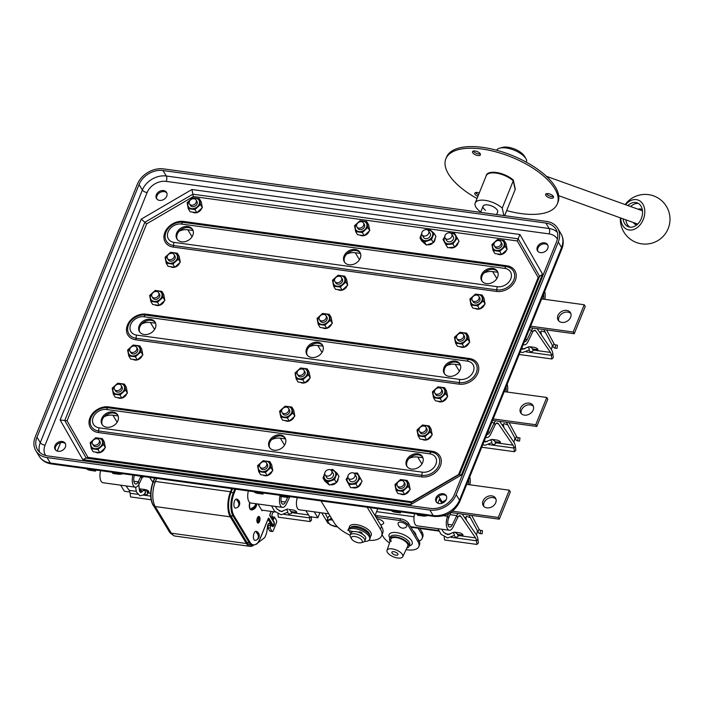 <?xml version="1.0" encoding="UTF-8"?>
<svg xmlns="http://www.w3.org/2000/svg" width="705" height="705" viewBox="0 0 705 705"><rect width="100%" height="100%" fill="white"/><g stroke="black" fill="none" stroke-linecap="round" stroke-linejoin="round"><path stroke-width="1.06" d="M537.862 251.28A5.878 4.574 148.8 0 1 537.968 248.072A5.878 4.574 148.8 0 1 542.577 244.089A5.878 4.574 148.8 0 1 547.829 245.243M547.723 248.451A5.878 4.574 148.8 0 1 542.735 252.531A5.878 4.574 148.8 0 1 537.492 250.777A5.878 4.574 148.8 0 1 537.333 247.023A5.878 4.574 148.8 0 1 542.312 242.943A5.878 4.574 148.8 0 1 547.556 244.688A5.878 4.574 148.8 0 1 547.723 248.451M436.483 502.18A5.878 4.574 148.8 0 1 436.598 498.981A5.878 4.574 148.8 0 1 441.207 494.989A5.878 4.574 148.8 0 1 446.459 496.153M446.344 499.351A5.878 4.574 148.8 0 1 441.365 503.432A5.878 4.574 148.8 0 1 436.122 501.687A5.878 4.574 148.8 0 1 435.954 497.924A5.878 4.574 148.8 0 1 440.942 493.844A5.878 4.574 148.8 0 1 446.186 495.597A5.878 4.574 148.8 0 1 446.344 499.351M55.492 449.931A5.878 4.574 148.8 0 1 55.607 446.723A5.878 4.574 148.8 0 1 60.216 442.74A5.878 4.574 148.8 0 1 65.468 443.894M65.353 447.093A5.878 4.574 148.8 0 1 60.374 451.182A5.878 4.574 148.8 0 1 55.131 449.429A5.878 4.574 148.8 0 1 54.964 445.675A5.878 4.574 148.8 0 1 59.951 441.586A5.878 4.574 148.8 0 1 65.195 443.339A5.878 4.574 148.8 0 1 65.353 447.093M156.871 199.022A5.878 4.574 148.8 0 1 156.977 195.823A5.878 4.574 148.8 0 1 161.586 191.831A5.878 4.574 148.8 0 1 166.838 192.994M166.732 196.193A5.878 4.574 148.8 0 1 161.745 200.273A5.878 4.574 148.8 0 1 156.501 198.528A5.878 4.574 148.8 0 1 156.343 194.765A5.878 4.574 148.8 0 1 161.322 190.685A5.878 4.574 148.8 0 1 166.565 192.439A5.878 4.574 148.8 0 1 166.732 196.193M139.801 332.134A9.147 7.12 148.8 0 1 139.828 326.838A9.147 7.12 148.8 0 1 147.213 320.581A9.147 7.12 148.8 0 1 155.391 322.705M155.356 328.001A9.147 7.12 148.8 0 1 147.601 334.355A9.147 7.12 148.8 0 1 139.449 331.632A9.147 7.12 148.8 0 1 139.193 325.789A9.147 7.12 148.8 0 1 146.948 319.435A9.147 7.12 148.8 0 1 155.1 322.159A9.147 7.12 148.8 0 1 155.356 328.001M307.204 355.1A9.147 7.12 148.8 0 1 307.239 349.795A9.147 7.12 148.8 0 1 314.615 343.538A9.147 7.12 148.8 0 1 322.793 345.661M322.758 350.967A9.147 7.12 148.8 0 1 315.012 357.312A9.147 7.12 148.8 0 1 306.851 354.589A9.147 7.12 148.8 0 1 306.596 348.746A9.147 7.12 148.8 0 1 314.351 342.392A9.147 7.12 148.8 0 1 322.502 345.115A9.147 7.12 148.8 0 1 322.758 350.967M444.591 373.941A9.147 7.12 148.8 0 1 444.626 368.644A9.147 7.12 148.8 0 1 452.002 362.379A9.147 7.12 148.8 0 1 460.18 364.503M460.153 369.808A9.147 7.12 148.8 0 1 452.399 376.162A9.147 7.12 148.8 0 1 444.247 373.438A9.147 7.12 148.8 0 1 443.983 367.587A9.147 7.12 148.8 0 1 451.738 361.242A9.147 7.12 148.8 0 1 459.898 363.965A9.147 7.12 148.8 0 1 460.153 369.808M102.331 424.868A9.147 7.12 148.8 0 1 102.366 419.563A9.147 7.12 148.8 0 1 109.751 413.306A9.147 7.12 148.8 0 1 117.929 415.43M117.894 420.726A9.147 7.12 148.8 0 1 110.139 427.08A9.147 7.12 148.8 0 1 101.987 424.357A9.147 7.12 148.8 0 1 101.731 418.514A9.147 7.12 148.8 0 1 109.486 412.161A9.147 7.12 148.8 0 1 117.638 414.884A9.147 7.12 148.8 0 1 117.894 420.726M269.742 447.825A9.147 7.12 148.8 0 1 269.768 442.529A9.147 7.12 148.8 0 1 277.153 436.263A9.147 7.12 148.8 0 1 285.331 438.387M285.296 443.692A9.147 7.12 148.8 0 1 277.541 450.037A9.147 7.12 148.8 0 1 269.389 447.314A9.147 7.12 148.8 0 1 269.134 441.471A9.147 7.12 148.8 0 1 276.889 435.117A9.147 7.12 148.8 0 1 285.04 437.84A9.147 7.12 148.8 0 1 285.296 443.692M407.129 466.666A9.147 7.12 148.8 0 1 407.164 461.37A9.147 7.12 148.8 0 1 414.54 455.113A9.147 7.12 148.8 0 1 422.718 457.228M422.683 462.533A9.147 7.12 148.8 0 1 414.928 468.887A9.147 7.12 148.8 0 1 406.776 466.164A9.147 7.12 148.8 0 1 406.521 460.312A9.147 7.12 148.8 0 1 414.276 453.967A9.147 7.12 148.8 0 1 422.427 456.69A9.147 7.12 148.8 0 1 422.683 462.533M177.263 239.409A9.147 7.12 148.8 0 1 177.29 234.113A9.147 7.12 148.8 0 1 184.675 227.856A9.147 7.12 148.8 0 1 192.853 229.98M192.817 235.276A9.147 7.12 148.8 0 1 185.062 241.63A9.147 7.12 148.8 0 1 176.911 238.907A9.147 7.12 148.8 0 1 176.655 233.055A9.147 7.12 148.8 0 1 184.41 226.71A9.147 7.12 148.8 0 1 192.562 229.433A9.147 7.12 148.8 0 1 192.817 235.276M344.666 262.375A9.147 7.12 148.8 0 1 344.701 257.069A9.147 7.12 148.8 0 1 352.077 250.813A9.147 7.12 148.8 0 1 360.255 252.936M360.229 258.242A9.147 7.12 148.8 0 1 352.474 264.587A9.147 7.12 148.8 0 1 344.322 261.863A9.147 7.12 148.8 0 1 344.066 256.021A9.147 7.12 148.8 0 1 351.821 249.667A9.147 7.12 148.8 0 1 359.973 252.39A9.147 7.12 148.8 0 1 360.229 258.242M482.053 281.216A9.147 7.12 148.8 0 1 482.088 275.919A9.147 7.12 148.8 0 1 489.473 269.654A9.147 7.12 148.8 0 1 497.651 271.777M497.615 277.083A9.147 7.12 148.8 0 1 489.86 283.436A9.147 7.12 148.8 0 1 481.709 280.705A9.147 7.12 148.8 0 1 481.453 274.862A9.147 7.12 148.8 0 1 489.208 268.508A9.147 7.12 148.8 0 1 497.36 271.24A9.147 7.12 148.8 0 1 497.615 277.083M45.631 455.509A15.677 12.205 148.8 0 1 45.032 445.234A3.922 1.71 22 0 1 40.291 442.652L36.986 437.179A19.599 15.254 -31.2 0 0 37.532 449.702A19.599 15.254 -31.2 0 0 47.684 455.915L430.526 508.428A19.599 15.254 -31.2 0 0 454.452 494.434L556.536 241.789A19.599 15.254 -31.2 0 0 555.981 229.266A19.599 15.254 -31.2 0 0 545.829 223.044L549.142 228.517L166.301 176.012L162.987 170.54A19.599 15.254 -31.2 0 0 139.061 184.525L142.375 189.998L40.291 442.652A19.599 15.254 -31.2 0 0 39.559 452.213M36.986 437.179L139.061 184.525M162.987 170.54L545.829 223.044M39.163 456.188A21.564 16.788 -31.2 0 0 50.337 463.026A5.878 2.661 -82.2 0 0 51.527 463.943C46.107 463.159 41.983 460.568 39.163 456.188L35.849 450.715A21.564 16.788 -31.2 0 1 35.25 436.941L137.325 184.287A21.564 16.788 -31.2 0 1 163.648 168.9L546.49 221.414A21.564 16.788 -31.2 0 1 557.664 228.244A21.564 16.788 -31.2 0 1 558.263 242.026L456.188 494.672L459.501 500.145L561.577 247.499L558.263 242.026M35.849 450.715A21.564 16.788 -31.2 0 0 47.023 457.554L50.337 463.026L433.178 515.531L429.865 510.059L47.023 457.554M429.865 510.059A21.564 16.788 -31.2 0 0 456.188 494.672M461.431 474.994L542.568 274.175L519.902 234.501L517.276 240.951L538.171 277.523L458.585 474.509L411.887 501.801L410.768 504.604L461.431 474.994L458.585 474.509M542.568 274.175L538.171 277.523M519.902 234.501L191.919 189.513L193.346 196.528L517.276 240.951M411.887 501.801L87.958 457.378L67.063 420.806L146.658 223.829L141.256 219.132L60.119 419.951L82.785 459.616L410.768 504.604M67.063 420.806L60.119 419.951M87.958 457.378L86.239 458.127L411.235 502.639M86.239 458.127L82.785 459.616M411.323 502.656L459.634 474.35M103.653 417.342A11.765 9.156 148.8 0 1 110.65 413.104M271.055 440.299A11.765 9.156 148.8 0 1 278.052 436.069M408.442 459.149A11.765 9.156 148.8 0 1 415.448 454.91M262.269 492.848L263 494.064L263.423 493.007M263 494.064L257.801 493.35A10.452 8.134 148.8 0 1 253.826 491.693M290.345 496.699A10.452 8.134 148.8 0 1 285.516 497.148L280.317 496.435L279.585 495.218M284.538 445.163L280.317 438.193A14.373 11.192 -31.2 0 0 271.883 439.479M285.543 438.907L280.317 438.193M328.856 523.427L328.028 523.313L321.7 512.87M281.321 496.576A5.957 2.697 97.8 0 0 282.925 504.207A5.957 2.697 97.8 0 0 285.322 502.26A5.957 2.697 97.8 0 0 285.428 502.057L281.092 501.458M279.982 495.879A9.147 4.142 97.8 0 0 282.493 507.371L250.742 503.009A9.147 4.142 -82.2 0 1 248.38 490.944M282.493 507.371A9.147 4.142 97.8 0 0 286.177 504.375A9.147 4.142 97.8 0 0 286.336 504.066L289.834 496.84M287.781 497.201L285.428 502.057M291.553 512.438L294.972 512.905A2.943 1.172 -159.4 0 0 296.726 512.473A2.943 1.172 -159.4 0 0 292.972 509.979L288.935 509.424M311.143 516.88L311.557 520.105L310.103 521.55L309.636 517.893A7.191 3.252 -82.2 0 0 308.684 514.985L305.75 510.676M297.184 498.127L296.823 497.589M310.103 521.55L278.352 517.197L277.937 513.954M291.218 511.566A2.943 1.172 -159.4 0 0 291.227 511.566L295.263 512.121A2.943 1.172 -159.4 0 0 296.69 512.015M297.343 497.66A8.416 3.807 97.8 0 0 299.202 509.777L328.821 513.839M94.858 469.883L95.598 471.099L90.399 470.385A10.452 8.134 148.8 0 1 86.424 468.728M112.174 472.262L112.915 473.478L118.105 474.192A10.452 8.134 148.8 0 0 122.934 473.734M95.598 471.099L96.021 470.041M117.136 422.198L112.915 415.227A14.373 11.192 -31.2 0 0 104.472 416.523M118.132 415.95L112.915 415.227M151.073 499.739L130.575 496.928L130.108 493.262A7.191 3.252 97.8 0 0 129.517 491.015A7.191 3.252 97.8 0 0 129.156 490.363L136.215 491.332M126.124 485.921L129.156 490.363M133.897 481.268L138.224 481.867L140.974 476.21M149.619 477.4L152.915 482.229M141.344 477.541L143.115 476.298M143.274 477.082L143.238 476.518M139.625 489.111A2.943 1.172 -159.4 0 0 142.718 491.033M147.512 492.531A2.943 1.172 -159.4 0 0 148.596 491.262A2.943 1.172 -159.4 0 0 145.098 489.561L141.053 489.006A2.943 1.172 -159.4 0 0 139.299 489.437A2.943 1.172 -159.4 0 0 142.084 491.72M147.336 491.702L147.389 491.702A2.943 1.172 -159.4 0 0 148.808 491.596M100.603 470.676A9.147 4.142 97.8 0 0 102.965 482.74L135.29 487.181A9.147 4.142 -82.2 0 1 132.928 475.108M134.444 475.311A5.957 2.697 -82.2 0 0 135.721 484.018A5.957 2.697 -82.2 0 0 138.224 481.867L139.132 483.877A9.147 4.142 -82.2 0 1 135.29 487.181M139.132 483.877L142.736 476.448M60.612 442.634L57.211 451.059M135.571 487.199L136.462 492.099L139.89 495.756C142.71 495.43 144.543 494.496 145.38 492.936A1.63 1.295 38.7 0 0 142.833 490.891L145.486 489.719L147.266 491.464L147.583 493.826A1.63 0.837 -179.3 0 1 145.327 494.575A1.63 0.837 -179.3 0 1 144.384 494.038M399.656 511.689L400.387 512.905L400.81 511.848M400.387 512.905L395.197 512.191A10.452 8.134 148.8 0 1 391.213 510.535M427.732 515.54A10.452 8.134 148.8 0 1 422.903 515.99L417.704 515.276L416.972 514.068M441.859 503.308L439.409 499.263L437.831 503.167M438.669 496.294L442.167 502.075A22.252 10.073 97.8 0 0 443.181 502.753M446.23 499.634A28.746 22.375 148.8 0 1 442.167 502.075M421.925 464.005L417.704 457.034A14.373 11.192 -31.2 0 0 409.27 458.321M422.93 457.748L417.704 457.034M452.451 511.187L498.285 517.47L499.316 519.18L450.83 512.535L448.627 517.99L447.587 516.272A9.147 4.142 97.8 0 0 449.323 530.248L416.99 525.815A9.147 4.142 -82.2 0 1 414.628 513.742M449.323 530.248A9.147 4.142 97.8 0 0 453.007 527.261A9.147 4.142 97.8 0 0 453.156 526.943L457.704 517.593A5.226 2.362 -82.2 0 1 459.898 515.699A5.226 2.362 -82.2 0 1 460.867 516.395L458.77 516.104M448.627 517.99A5.957 2.697 97.8 0 0 449.755 527.093A5.957 2.697 97.8 0 0 452.152 525.146A5.957 2.697 97.8 0 0 452.258 524.934L447.922 524.344M480.554 530.424L480.228 533.597L482.097 533.791L482.511 530.636L480.643 530.433A7.191 3.252 -82.2 0 1 480.599 530.433A7.191 3.252 -82.2 0 1 479.435 529.711A7.191 3.252 -82.2 0 1 479.048 529.129L477.92 531.711A10.372 4.697 -82.2 0 0 478.483 532.557A10.372 4.697 -82.2 0 0 480.158 533.588L480.096 533.579M457.704 517.593L456.796 515.584A8.416 3.807 -82.2 0 1 458.153 513.54M498.285 517.47L509.301 490.195L466.736 484.361M499.316 519.18L510.341 491.914L509.301 490.195M482.511 530.636L480.193 530.319M468.931 515.011L477.92 531.711M471.645 515.39L479.048 529.129M468.605 479.735A5.957 2.697 -82.2 0 1 468.428 484.591M469.741 476.915A9.147 4.142 -82.2 0 1 469.883 484.793M483.833 506.375A7.191 5.596 148.8 0 1 485.851 500.057A7.191 5.596 148.8 0 1 492.821 497.571A7.191 5.596 148.8 0 1 495.932 499.052M443.595 515.725L447.587 516.272L448.636 513.681M491.782 495.853A7.191 5.596 148.8 0 1 495.712 502.727A7.191 5.596 148.8 0 1 486.935 507.856A7.191 5.596 148.8 0 1 483.013 500.982A7.191 5.596 148.8 0 1 491.782 495.853M449.975 514.65L456.796 515.584L452.258 524.934M460.867 516.395L475.514 537.871A7.191 3.252 -82.2 0 1 476.465 540.77L476.933 544.436L478.387 542.982L477.911 539.325A10.372 4.697 -82.2 0 0 476.545 535.13L462.189 514.095M476.933 544.436L444.608 539.995L444.22 536.972M457.986 535.271L461.22 535.712A2.943 1.172 -159.4 0 0 462.974 535.28A2.943 1.172 -159.4 0 0 459.219 532.777L455.183 532.222M457.598 534.39L461.519 534.928A2.943 1.172 -159.4 0 0 462.938 534.822M437.999 528.697L441.092 534.346L447.71 537.959L454.002 535.492A1.63 1.181 -131.5 0 0 454.09 533.888A1.63 1.181 -131.5 0 0 452.539 532.821A1.63 1.181 -131.5 0 0 451.843 533.042L454.355 532.09L456.981 533.482L458.224 536.011A1.63 0.634 165.6 0 1 457.474 536.796A1.63 0.634 165.6 0 1 455.783 537.157A1.63 0.634 165.6 0 1 455.06 536.831L454.214 535.351M289.535 509.503L291.676 512.861A1.63 0.634 165.6 0 1 290.927 513.637A1.63 0.634 165.6 0 1 289.235 513.998A1.63 0.634 165.6 0 1 288.512 513.672L287.455 512.341A1.63 1.181 -131.5 0 0 287.543 510.737A1.63 1.181 -131.5 0 0 285.992 509.662A1.63 1.181 -131.5 0 0 285.296 509.891L287.816 508.939M349.398 530.742A10.452 4.547 -158 0 0 349.997 532.398A10.452 4.547 -158 0 0 350.834 533.518M367.164 507.239L380.453 529.191L381.555 526.468L370.169 507.644M381.555 526.468A26.138 11.368 22 0 1 382.7 533.086L381.599 535.818A26.138 11.368 22 0 1 368.874 540.356M320.986 500.902L334.276 522.854A26.138 11.368 22 0 0 350.138 535.28M380.453 529.191A26.138 11.368 22 0 1 381.599 535.818M351.945 532.011A7.87 3.428 22 0 1 351.821 531.279A7.843 3.41 22 0 0 351.971 532.002M358.845 542.841A5.878 2.556 -158 0 0 361.119 542.735A5.878 2.556 -158 0 0 361.268 539.475A5.878 2.556 -158 0 0 354.774 536.487A5.878 2.556 -158 0 0 351.575 538.884A5.878 2.556 -158 0 0 358.845 542.841M351.575 538.884L350.491 536.99A7.843 3.41 22 0 1 350.2 535.095A7.843 3.41 22 0 1 354.756 533.8A7.843 3.41 22 0 1 362.132 536.699A7.843 3.41 22 0 1 364.741 540.964A7.843 3.41 22 0 1 363.216 542.127L361.119 542.735M350.2 535.095L351.081 532.909A7.843 3.41 22 0 1 355.637 531.614A7.843 3.41 22 0 1 363.022 534.522A7.843 3.41 22 0 1 365.622 538.787L364.741 540.964M485.463 210.284A7.843 3.41 -158 0 1 484.573 205.04A7.843 3.41 -158 0 1 494.619 207.517A7.843 3.41 22 0 1 497.624 212.064L496.611 214.567M253.359 545.432A18.295 8.275 -82.2 0 1 250.063 546.357L175.025 536.064A18.295 8.275 -82.2 0 1 171.341 533.209L155.197 506.542A18.295 8.275 -82.2 0 1 155.426 481.453L156.669 478.36M250.063 546.357A18.295 8.275 -82.2 0 1 246.38 543.502L230.244 516.836A18.295 8.275 -82.2 0 1 230.473 491.746L231.716 488.653M154.924 478.122L153.426 481.815A16.991 7.685 97.8 0 0 153.214 505.124L169.359 531.79A0.652 0.511 148.8 0 1 168.988 531.182M154.554 505.309L153.214 505.124A0.652 0.511 148.8 0 1 152.879 504.912C149.865 498.55 149.918 490.883 153.029 481.92L153.064 482.088A16.33 7.394 -82.2 0 0 152.862 504.498M120.67 485.172L124.353 491.262L129.87 492.02M273.848 525.657A2.617 1.181 -82.2 0 1 272.218 526.194A0.652 0.511 148.8 0 1 272.703 525.763L268.455 518.748A0.652 0.511 148.8 0 0 268.931 518.307L273.179 525.331A0.652 0.511 148.8 0 1 272.703 525.763A2.044 0.925 -82.2 0 0 273.399 526.027L274.166 522.44A0.652 0.511 -31.2 0 0 274.086 522.343A2.044 0.925 -82.2 0 1 274.219 522.652M269.795 514.914L273.989 521.832A0.652 0.511 -31.2 0 0 274.086 522.343M273.179 525.331A1.48 0.67 97.8 0 0 274.166 524.89A1.48 0.67 97.8 0 0 274.183 522.854A0.652 0.511 -31.2 0 0 274.166 522.44M256.065 544.286A0.652 0.529 -127.7 0 0 256.426 544.198L252.672 545.397A16.991 7.685 -82.2 0 1 249.244 542.744L233.108 516.078L230.799 515.76A16.991 7.685 -82.2 0 1 231.011 492.46L232.5 488.768M230.799 515.76L246.935 542.427A16.991 7.685 -82.2 0 0 250.363 545.08L252.672 545.397M258.576 541.916A14.232 6.442 -82.2 0 1 258.039 542.762L264.807 537.536L266.693 532.874L267.618 525.798A2.617 1.181 -82.2 0 1 269.143 523.33A2.617 1.181 -82.2 0 1 269.671 523.736L270.949 525.842L270.068 528.027L271.98 531.182A1.956 0.89 97.8 0 0 272.368 531.491A1.956 0.89 97.8 0 0 273.276 530.601L276.36 522.969A1.956 0.89 97.8 0 0 276.386 520.272L274.474 517.117L273.593 519.303L272.315 517.197A2.617 1.181 -82.2 0 1 272.906 512.702L273.848 511.768M272.35 519.127L271.892 519.065M274.474 517.117L272.148 516.836M270.949 525.842L268.64 525.525L267.979 524.432M270.068 528.027L267.759 527.71L268.64 525.525M272.368 531.491L270.059 531.173A1.956 0.89 -82.2 0 1 269.671 530.865L267.759 527.71M257.334 522.484A3.269 1.48 97.8 0 0 259.493 521.515A3.269 1.48 97.8 0 0 259.537 517.029A3.269 1.48 97.8 0 0 257.369 518.008A3.269 1.48 97.8 0 0 257.334 522.484M257.36 543.467L257.589 543A13.104 5.931 97.8 0 0 260.03 538.832L268.182 518.651A1.128 0.511 -82.2 0 1 268.931 518.307M274.183 522.854L269.936 515.84A1.128 0.511 -82.2 0 1 269.945 514.289L269.865 514.544M257.986 504.004L262.075 510.764L262.304 510.182M237.321 500.744A3.657 1.657 97.8 0 0 237.188 500.479A3.657 1.657 97.8 0 0 236.977 500.197M272.218 526.194L268.032 519.268M314.245 511.848L317.849 517.796L310.702 516.818M319.938 512.623L317.849 517.796M275.241 511.953L261.67 510.094M255.792 503.705A5.675 4.494 146.8 0 1 255.562 504.48A5.675 4.494 146.8 0 1 251.341 508.349A5.05 2.282 97.8 0 0 251.958 509.283A5.675 4.494 -33.2 0 0 256.179 505.414A5.675 4.494 -33.2 0 0 256.505 503.802M256.585 503.811A5.746 5.746 0 0 1 251.764 509.935A5.552 2.512 -82.2 0 1 251.412 509.944A5.552 2.512 -82.2 0 1 250.354 509.16A5.552 2.512 -82.2 0 1 249.949 502.718M251.28 509.918A5.552 2.512 -82.2 0 1 251.139 509.9A5.552 2.512 -82.2 0 1 250.072 509.125A5.552 2.512 -82.2 0 1 249.711 502.55M252.513 507.847L251.958 509.283M238.563 506.516A4.706 4.706 0 0 0 236.871 499.078A4.574 2.071 97.8 0 0 233.875 505.009A4.574 2.071 97.8 0 0 235.637 508.076A4.706 4.706 0 0 0 237.435 507.45A3.913 1.771 -82.2 0 1 237.206 507.556A4.662 3.842 -124.5 0 0 238.845 504.181A4.662 3.842 -124.5 0 0 236.862 500.312A3.913 1.771 -82.2 0 1 237.47 499.889A4.662 3.842 55.5 0 1 239.453 503.767A4.662 3.842 55.5 0 1 238.563 506.516A4.662 3.842 55.5 0 1 237.823 507.142A3.913 1.771 -82.2 0 1 237.435 507.45M237.47 499.889L237.523 500.964M258.101 538.787A4.706 4.706 0 0 0 256.409 531.359A4.574 2.071 97.8 0 0 253.403 537.28A4.574 2.071 97.8 0 0 255.175 540.347A4.706 4.706 0 0 0 256.973 539.73A3.913 1.771 -82.2 0 1 256.743 539.836A4.662 3.842 -124.5 0 0 258.374 536.461A4.662 3.842 -124.5 0 0 256.4 532.592A3.913 1.771 -82.2 0 1 257.008 532.169A4.662 3.842 55.5 0 1 258.991 536.038A4.662 3.842 55.5 0 1 258.101 538.787A4.662 3.842 55.5 0 1 257.351 539.413A3.913 1.771 -82.2 0 1 256.973 539.73M257.008 532.169L257.061 533.236M257.642 522.07A2.617 1.181 -82.2 0 1 257.36 519.074A2.617 1.181 -82.2 0 1 258.788 517.17A2.617 1.181 -82.2 0 1 259.228 517.444A2.617 1.181 -82.2 0 1 259.511 520.44A2.617 1.181 -82.2 0 1 258.083 522.352A2.617 1.181 -82.2 0 1 257.642 522.07M258.171 517.426A2.617 1.181 -82.2 0 1 258.453 519.761A2.617 1.181 -82.2 0 1 257.545 521.929M259.44 516.809A3.331 1.507 -82.2 0 1 259.625 521.259A3.331 1.507 -82.2 0 1 257.431 522.705A3.331 1.507 -82.2 0 1 257.246 518.263A3.331 1.507 -82.2 0 1 259.44 516.809M469.847 517.514L466.402 516.316L465.952 517.523L466.507 520.413M414.064 516.774L376.593 511.636M476.351 534.857A3.922 1.771 97.8 0 0 477.206 531.614M419.175 541.043A19.599 8.53 -158 0 0 422.128 538.426L422.788 536.796A19.599 8.53 -158 0 0 421.934 531.826L419.898 528.459M422.128 538.426A19.599 8.53 -158 0 0 421.273 533.465L418.091 528.212M377.034 518.995A4.635 2.018 22 0 1 383.705 522.846A4.635 2.018 22 0 1 383.414 523.612A4.997 4.997 0 0 1 380.638 524.943M406.829 548.049A10.452 4.547 -158 0 0 409.023 546.454A10.452 4.547 -158 0 0 408.565 543.811A10.452 4.547 -158 0 0 398.448 537.448A10.452 4.547 -158 0 0 389.636 538.629A10.452 4.547 -158 0 0 390.094 541.273A10.452 4.547 -158 0 0 390.103 541.29M389.53 542.965A19.599 8.53 22 0 1 383.335 536.893L382.031 534.742M375.051 515.725A6.53 2.846 22 0 1 377.448 515.699L400.537 518.862A6.53 2.846 22 0 1 408.433 523.163L418.629 540.004A19.599 8.53 22 0 1 419.484 544.974L418.823 546.613A19.599 8.53 22 0 1 406.08 549.653M377.448 515.699L376.787 517.338A6.53 2.846 -158 0 0 375.985 517.259M408.433 523.163L407.772 524.802A6.53 2.846 -158 0 0 399.876 520.501L400.537 518.862M376.787 517.338L399.876 520.501M407.772 524.802L417.968 541.643A19.599 8.53 22 0 1 418.823 546.613M391.249 541.431A9.147 3.983 22 0 1 396.351 537.633A9.147 3.983 22 0 1 407.411 543.652M398.061 523.418A4.635 2.018 22 0 1 398.061 523.374A4.635 2.018 22 0 1 402.291 522.528A4.635 2.018 22 0 1 406.794 526.009A4.635 2.018 22 0 1 406.503 526.776A4.997 4.997 0 0 1 398.061 523.374M389.504 548.842A8.495 3.692 -158 0 0 387.01 550.349A8.495 3.692 -158 0 0 391.169 555.725A8.495 3.692 -158 0 0 400.334 558.06A8.495 3.692 -158 0 0 402.758 556.712A8.495 3.692 -158 0 0 398.836 551.275A8.495 3.692 -158 0 0 389.504 548.842M402.758 556.712L407.772 546.058A9.147 3.983 -158 0 0 403.551 540.197A9.147 3.983 -158 0 0 393.496 537.58A9.147 3.983 -158 0 0 390.817 539.202L387.01 550.349M397.003 555.223A3.269 1.419 -158 0 0 397.946 554.676A3.269 1.419 -158 0 0 396.395 552.597A3.269 1.419 -158 0 0 392.835 551.68A3.269 1.419 -158 0 0 391.892 552.226A3.269 1.419 -158 0 0 393.443 554.306A3.269 1.419 -158 0 0 397.003 555.223M416.029 535.712A13.069 5.684 -158 0 0 412.866 530.486M337.387 526.723A6.204 2.697 22 0 1 333.624 526.106A6.204 2.697 22 0 1 328.028 521.718A6.204 2.697 22 0 1 332.619 520.123M337.695 527.032L330.178 524.758L326.873 520.625L330.663 518.88L332.311 519.62M326.873 520.625L328.512 516.562L330.037 515.857M330.663 518.88L331.147 517.69M327.834 518.237A34.474 13.959 -80.4 0 1 325.419 513.381M403.454 481.259A3.842 2.987 -31.2 0 0 398.695 481.471A3.842 2.987 -31.2 0 0 397.329 485.771A3.842 2.987 -31.2 0 0 397.779 486.309A3.842 2.987 -31.2 0 0 402.537 486.089A3.842 2.987 -31.2 0 0 403.903 481.797A3.842 2.987 -31.2 0 0 403.454 481.259M399.409 490.442A6.204 4.829 -31.2 0 0 406.988 486.009A6.204 4.829 -31.2 0 0 403.595 480.079A6.204 4.829 -31.2 0 0 396.025 484.502A6.204 4.829 -31.2 0 0 399.409 490.442M402.749 491.359L396.087 490.451L394.959 484.538L400.493 479.541L407.155 480.449L408.283 486.362L402.749 491.359L404.644 494.487L410.178 489.49L408.283 486.362M404.644 494.487L397.973 493.571L396.087 490.451M410.178 489.49L409.05 483.577L407.155 480.449M404.203 482.617A3.842 2.987 148.8 0 1 404.503 486.459A3.842 2.987 148.8 0 1 400.211 488.468A3.842 2.987 148.8 0 1 397.946 486.6M400.599 494.055A5.816 4.53 -31.2 0 0 402.264 494.602A5.816 4.53 -31.2 0 0 404.494 494.478M404.732 494.416A5.816 4.53 -31.2 0 0 409.429 490.266M369.614 539.378A11.765 5.12 22 0 0 365.683 532.971A11.765 5.12 22 0 0 354.589 528.618A11.765 5.12 22 0 0 347.873 530.407L348.402 529.102A11.765 5.12 22 0 1 355.117 527.314A11.765 5.12 22 0 1 366.212 531.658A11.765 5.12 22 0 1 370.143 538.074L369.614 539.378A11.765 5.12 22 0 1 364.432 541.449M356.88 531.826A5.878 2.556 22 0 1 358.589 532.222A1.956 0.855 22 0 1 360.978 532.293A1.956 0.855 22 0 1 362.07 533.888A5.878 2.556 22 0 1 362.203 533.976M347.873 530.407L353.302 531.596M331.747 473.302A3.842 2.987 -31.2 0 0 331.641 470.852A3.842 2.987 -31.2 0 0 328.213 469.706A3.842 2.987 -31.2 0 0 324.961 472.376A3.842 2.987 -31.2 0 0 325.067 474.826A3.842 2.987 -31.2 0 0 328.486 475.972A3.842 2.987 -31.2 0 0 331.747 473.302M347.847 477.188A6.204 4.829 -31.2 0 0 349.847 483.524A6.204 4.829 -31.2 0 0 357.708 480.757A6.204 4.829 -31.2 0 0 354.157 473.372M353.839 473.161L357.417 472.993L360.211 478.166L355.928 483.965L348.852 484.599L346.049 479.435L348.103 476.386M355.928 483.965L357.823 487.084L350.738 487.728L348.852 484.599M357.823 487.084L362.106 481.286L360.211 478.166M362.106 481.286L357.417 472.993M355.056 475.593A3.842 2.987 148.8 0 1 355.919 479.938A3.842 2.987 148.8 0 1 351.707 481.815A3.842 2.987 148.8 0 1 349.398 479.021M338.144 478.792A5.816 4.53 148.8 0 1 336.479 482.617M335.21 483.198L335.227 483.656A5.816 4.53 148.8 0 1 330.53 484.767M354.835 476.474A3.842 2.987 -31.2 0 0 354.73 474.016A3.842 2.987 -31.2 0 0 351.301 472.87A3.842 2.987 -31.2 0 0 348.05 475.54A3.842 2.987 -31.2 0 0 348.155 477.999A3.842 2.987 -31.2 0 0 351.583 479.144A3.842 2.987 -31.2 0 0 354.835 476.474M324.758 474.016A6.204 4.829 -31.2 0 0 325.137 479.329A6.204 4.829 -31.2 0 0 330.865 480.299A6.204 4.829 -31.2 0 0 335.791 474.386A6.204 4.829 -31.2 0 0 331.059 470.209M330.53 469.883L332.575 469.336L337.087 473.266L334.549 479.567L327.508 481.929L322.996 477.999L324.723 473.416M327.508 481.929L329.394 485.058L324.89 481.118L322.996 477.999M329.394 485.058L336.435 482.687L334.549 479.567M336.435 482.687L338.973 476.395L337.087 473.266M331.967 472.429A3.842 2.987 148.8 0 1 333.474 475.434A3.842 2.987 148.8 0 1 330.504 478.448A3.842 2.987 148.8 0 1 326.309 475.857M361.171 482.731A5.816 4.53 148.8 0 1 353.769 487.948A5.816 4.53 148.8 0 1 352.667 487.666M95.809 452.249A5.816 4.53 -31.2 0 0 97.466 452.795A5.816 4.53 -31.2 0 0 99.705 452.672M99.943 452.61A5.816 4.53 -31.2 0 0 104.64 448.459M94.62 448.636A6.204 4.829 -31.2 0 0 102.199 444.203A6.204 4.829 -31.2 0 0 98.806 438.272A6.204 4.829 -31.2 0 0 91.227 442.705A6.204 4.829 -31.2 0 0 94.62 448.636M97.96 449.561L91.289 448.644L90.161 442.731L95.704 437.735L102.366 438.651L103.494 444.564L97.96 449.561L99.846 452.68L105.389 447.684L103.494 444.564M99.846 452.68L93.183 451.764L91.289 448.644M105.389 447.684L104.252 441.771L102.366 438.651M99.414 440.81A3.842 2.987 148.8 0 1 99.705 444.661A3.842 2.987 148.8 0 1 95.413 446.662A3.842 2.987 148.8 0 1 93.157 444.793M98.656 439.453A3.842 2.987 -31.2 0 0 93.897 439.673A3.842 2.987 -31.2 0 0 92.531 443.965A3.842 2.987 -31.2 0 0 92.981 444.511A3.842 2.987 -31.2 0 0 97.739 444.291A3.842 2.987 -31.2 0 0 99.105 439.99A3.842 2.987 -31.2 0 0 98.656 439.453M266.067 462.41A3.842 2.987 -31.2 0 0 261.299 462.63A3.842 2.987 -31.2 0 0 259.942 466.93A3.842 2.987 -31.2 0 0 260.392 467.468A3.842 2.987 -31.2 0 0 265.15 467.248A3.842 2.987 -31.2 0 0 266.516 462.947A3.842 2.987 -31.2 0 0 266.067 462.41M262.022 471.592A6.204 4.829 -31.2 0 0 269.601 467.168A6.204 4.829 -31.2 0 0 266.208 461.229A6.204 4.829 -31.2 0 0 258.629 465.661A6.204 4.829 -31.2 0 0 262.022 471.592M265.362 472.517L258.7 471.601L257.572 465.697L263.106 460.691L269.768 461.608L270.896 467.521L265.362 472.517L267.257 475.646L272.791 470.64L270.896 467.521M267.257 475.646L260.586 474.729L258.7 471.601M272.791 470.64L271.663 464.736L269.768 461.608M266.816 463.775A3.842 2.987 148.8 0 1 267.116 467.618A3.842 2.987 148.8 0 1 262.824 469.618A3.842 2.987 148.8 0 1 260.559 467.759M263.212 475.214A5.816 4.53 -31.2 0 0 264.877 475.76A5.816 4.53 -31.2 0 0 267.107 475.637M267.345 475.575A5.816 4.53 -31.2 0 0 272.042 471.425M422.639 439.515A5.816 4.53 -31.2 0 0 424.295 440.061A5.816 4.53 -31.2 0 0 426.534 439.929M426.772 439.867A5.816 4.53 -31.2 0 0 431.469 435.725M421.449 435.893A6.204 4.829 -31.2 0 0 429.028 431.469A6.204 4.829 -31.2 0 0 425.635 425.529A6.204 4.829 -31.2 0 0 418.056 429.962A6.204 4.829 -31.2 0 0 421.449 435.893M424.789 436.818L418.118 435.901L416.99 429.988L422.533 424.992L429.195 425.908L430.323 431.821L424.789 436.818L426.675 439.938L432.218 434.941L430.323 431.821M426.675 439.938L420.013 439.03L418.118 435.901M432.218 434.941L431.09 429.028L429.195 425.908M426.243 428.076A3.842 2.987 148.8 0 1 426.534 431.918A3.842 2.987 148.8 0 1 422.251 433.919A3.842 2.987 148.8 0 1 419.986 432.05M425.485 426.71A3.842 2.987 -31.2 0 0 420.726 426.93A3.842 2.987 -31.2 0 0 419.36 431.231A3.842 2.987 -31.2 0 0 419.81 431.768A3.842 2.987 -31.2 0 0 424.569 431.548A3.842 2.987 -31.2 0 0 425.935 427.248A3.842 2.987 -31.2 0 0 425.485 426.71M117.841 397.708A5.816 4.53 -31.2 0 0 119.506 398.255A5.816 4.53 -31.2 0 0 121.736 398.131M121.974 398.069A5.816 4.53 -31.2 0 0 126.68 393.919M116.66 394.086A6.204 4.829 -31.2 0 0 124.23 389.662A6.204 4.829 -31.2 0 0 120.846 383.723A6.204 4.829 -31.2 0 0 113.267 388.155A6.204 4.829 -31.2 0 0 116.66 394.086M119.991 395.012L113.329 394.095L112.201 388.191L117.735 383.194L124.406 384.102L125.534 390.015L119.991 395.012L121.886 398.14L127.42 393.143L125.534 390.015M121.886 398.14L115.223 397.223L113.329 394.095M127.42 393.143L126.292 387.23L124.406 384.102M121.454 386.269A3.842 2.987 148.8 0 1 121.745 390.112A3.842 2.987 148.8 0 1 117.453 392.112A3.842 2.987 148.8 0 1 115.197 390.253M120.696 384.904A3.842 2.987 -31.2 0 0 115.937 385.124A3.842 2.987 -31.2 0 0 114.571 389.424A3.842 2.987 -31.2 0 0 115.021 389.962A3.842 2.987 -31.2 0 0 119.779 389.742A3.842 2.987 -31.2 0 0 121.145 385.45A3.842 2.987 -31.2 0 0 120.696 384.904M288.098 407.869A3.842 2.987 -31.2 0 0 283.339 408.089A3.842 2.987 -31.2 0 0 281.974 412.381A3.842 2.987 -31.2 0 0 282.423 412.927A3.842 2.987 -31.2 0 0 287.182 412.707A3.842 2.987 -31.2 0 0 288.548 408.406A3.842 2.987 -31.2 0 0 288.098 407.869M284.062 417.052A6.204 4.829 -31.2 0 0 291.641 412.619A6.204 4.829 -31.2 0 0 288.248 406.688A6.204 4.829 -31.2 0 0 280.669 411.121A6.204 4.829 -31.2 0 0 284.062 417.052M287.402 417.977L280.731 417.06L279.603 411.147L285.146 406.15L291.808 407.067L292.936 412.98L287.402 417.977L289.288 421.096L294.831 416.1L292.936 412.98M289.288 421.096L282.626 420.18L280.731 417.06M294.831 416.1L293.694 410.187L291.808 407.067M288.856 409.226A3.842 2.987 148.8 0 1 289.147 413.077A3.842 2.987 148.8 0 1 284.855 415.078A3.842 2.987 148.8 0 1 282.599 413.209M285.252 420.665A5.816 4.53 -31.2 0 0 286.909 421.211A5.816 4.53 -31.2 0 0 289.147 421.088M289.385 421.026A5.816 4.53 -31.2 0 0 294.082 416.875M438.061 401.33A5.816 4.53 -31.2 0 0 439.726 401.876A5.816 4.53 -31.2 0 0 441.956 401.753M442.194 401.691A5.816 4.53 -31.2 0 0 446.899 397.541M475.523 308.605A5.816 4.53 -31.2 0 0 477.188 309.151A5.816 4.53 -31.2 0 0 479.418 309.028M479.664 308.966A5.816 4.53 -31.2 0 0 484.361 304.816M436.871 397.717A6.204 4.829 -31.2 0 0 444.45 393.284A6.204 4.829 -31.2 0 0 441.066 387.353A6.204 4.829 -31.2 0 0 433.487 391.777A6.204 4.829 -31.2 0 0 436.871 397.717M440.211 398.633L433.549 397.726L432.421 391.813L437.955 386.816L444.626 387.724L445.754 393.637L440.211 398.633L442.106 401.762L447.64 396.765L445.754 393.637M442.106 401.762L435.434 400.845L433.549 397.726M447.64 396.765L446.512 390.852L444.626 387.724M441.674 389.891A3.842 2.987 148.8 0 1 441.964 393.734A3.842 2.987 148.8 0 1 437.673 395.743A3.842 2.987 148.8 0 1 435.408 393.875M474.342 304.992A6.204 4.829 -31.2 0 0 481.92 300.559A6.204 4.829 -31.2 0 0 478.528 294.628A6.204 4.829 -31.2 0 0 470.949 299.052A6.204 4.829 -31.2 0 0 474.342 304.992M477.682 305.908L471.01 305.001L469.883 299.087L475.417 294.091L482.088 294.998L483.216 300.912L477.682 305.908L479.567 309.037L485.102 304.04L483.216 300.912M479.567 309.037L472.905 308.12L471.01 305.001M485.102 304.04L483.974 298.127L482.088 294.998M479.136 297.166A3.842 2.987 148.8 0 1 479.426 301.009A3.842 2.987 148.8 0 1 475.135 303.018A3.842 2.987 148.8 0 1 472.879 301.15M440.916 388.534A3.842 2.987 -31.2 0 0 436.157 388.746A3.842 2.987 -31.2 0 0 434.791 393.046A3.842 2.987 -31.2 0 0 435.241 393.584A3.842 2.987 -31.2 0 0 439.999 393.364A3.842 2.987 -31.2 0 0 441.365 389.072A3.842 2.987 -31.2 0 0 440.916 388.534M478.378 295.8A3.842 2.987 -31.2 0 0 473.619 296.021A3.842 2.987 -31.2 0 0 472.253 300.321A3.842 2.987 -31.2 0 0 472.702 300.859A3.842 2.987 -31.2 0 0 477.461 300.638A3.842 2.987 -31.2 0 0 478.827 296.347A3.842 2.987 -31.2 0 0 478.378 295.8M133.271 359.524A5.816 4.53 -31.2 0 0 134.928 360.07A5.816 4.53 -31.2 0 0 137.167 359.947M137.404 359.885A5.816 4.53 -31.2 0 0 142.102 355.734M170.733 266.798A5.816 4.53 -31.2 0 0 172.399 267.345A5.816 4.53 -31.2 0 0 174.629 267.221M174.866 267.16A5.816 4.53 -31.2 0 0 179.563 263.009M132.082 355.91A6.204 4.829 -31.2 0 0 139.66 351.478A6.204 4.829 -31.2 0 0 136.268 345.547A6.204 4.829 -31.2 0 0 128.689 349.98A6.204 4.829 -31.2 0 0 132.082 355.91M135.422 356.836L128.759 355.919L127.623 350.006L133.166 345.009L139.828 345.926L140.956 351.83L135.422 356.836L137.308 359.955L142.851 354.959L140.956 351.83M137.308 359.955L130.645 359.039L128.759 355.919M142.851 354.959L141.723 349.046L139.828 345.926M136.876 348.085A3.842 2.987 148.8 0 1 137.175 351.936A3.842 2.987 148.8 0 1 132.884 353.936A3.842 2.987 148.8 0 1 130.619 352.068M169.544 263.185A6.204 4.829 -31.2 0 0 177.122 258.753A6.204 4.829 -31.2 0 0 173.73 252.822A6.204 4.829 -31.2 0 0 166.16 257.246A6.204 4.829 -31.2 0 0 169.544 263.185M172.884 264.102L166.221 263.194L165.093 257.281L170.628 252.284L177.29 253.201L178.418 259.105L172.884 264.102L174.778 267.23L180.313 262.234L178.418 259.105M174.778 267.23L168.107 266.314L166.221 263.194M180.313 262.234L179.185 256.32L177.29 253.201M174.338 255.36A3.842 2.987 148.8 0 1 174.637 259.211A3.842 2.987 148.8 0 1 170.346 261.211A3.842 2.987 148.8 0 1 168.081 259.343M136.118 346.728A3.842 2.987 -31.2 0 0 131.359 346.948A3.842 2.987 -31.2 0 0 129.993 351.24A3.842 2.987 -31.2 0 0 130.443 351.786A3.842 2.987 -31.2 0 0 135.201 351.566A3.842 2.987 -31.2 0 0 136.567 347.265A3.842 2.987 -31.2 0 0 136.118 346.728M173.589 254.003A3.842 2.987 -31.2 0 0 168.83 254.223A3.842 2.987 -31.2 0 0 167.464 258.515A3.842 2.987 -31.2 0 0 167.913 259.061A3.842 2.987 -31.2 0 0 172.672 258.841A3.842 2.987 -31.2 0 0 174.038 254.54A3.842 2.987 -31.2 0 0 173.589 254.003M303.529 369.684A3.842 2.987 -31.2 0 0 298.77 369.905A3.842 2.987 -31.2 0 0 297.404 374.205A3.842 2.987 -31.2 0 0 297.854 374.743A3.842 2.987 -31.2 0 0 302.612 374.522A3.842 2.987 -31.2 0 0 303.978 370.222A3.842 2.987 -31.2 0 0 303.529 369.684M340.991 276.959A3.842 2.987 -31.2 0 0 336.232 277.18A3.842 2.987 -31.2 0 0 334.866 281.48A3.842 2.987 -31.2 0 0 335.316 282.018A3.842 2.987 -31.2 0 0 340.074 281.797A3.842 2.987 -31.2 0 0 341.44 277.497A3.842 2.987 -31.2 0 0 340.991 276.959M299.484 378.867A6.204 4.829 -31.2 0 0 307.063 374.443A6.204 4.829 -31.2 0 0 303.679 368.504A6.204 4.829 -31.2 0 0 296.1 372.936A6.204 4.829 -31.2 0 0 299.484 378.867M302.824 379.792L296.162 378.876L295.034 372.963L300.568 367.966L307.23 368.882L308.367 374.796L302.824 379.792L304.719 382.912L310.253 377.915L308.367 374.796M304.719 382.912L298.048 382.004L296.162 378.876M310.253 377.915L309.125 372.011L307.23 368.882M304.287 371.05A3.842 2.987 148.8 0 1 304.578 374.893A3.842 2.987 148.8 0 1 300.286 376.893A3.842 2.987 148.8 0 1 298.021 375.034M336.955 286.142A6.204 4.829 -31.2 0 0 344.525 281.718A6.204 4.829 -31.2 0 0 341.141 275.778A6.204 4.829 -31.2 0 0 333.562 280.211A6.204 4.829 -31.2 0 0 336.955 286.142M340.286 287.067L333.624 286.151L332.496 280.238L338.03 275.241L344.701 276.157L345.829 282.07L340.286 287.067L342.181 290.187L347.715 285.19L345.829 282.07M342.181 290.187L335.518 289.279L333.624 286.151M347.715 285.19L346.587 279.286L344.701 276.157M341.749 278.325A3.842 2.987 148.8 0 1 342.04 282.167A3.842 2.987 148.8 0 1 337.748 284.168A3.842 2.987 148.8 0 1 335.492 282.308M300.674 382.489A5.816 4.53 -31.2 0 0 302.339 383.035A5.816 4.53 -31.2 0 0 304.569 382.903M304.807 382.841A5.816 4.53 -31.2 0 0 309.504 378.7M338.136 289.764A5.816 4.53 -31.2 0 0 339.801 290.31A5.816 4.53 -31.2 0 0 342.031 290.178M342.269 290.116A5.816 4.53 -31.2 0 0 346.975 285.974M460.101 346.789A5.816 4.53 -31.2 0 0 461.766 347.336A5.816 4.53 -31.2 0 0 463.996 347.204M464.234 347.142A5.816 4.53 -31.2 0 0 468.931 343M497.563 254.064A5.816 4.53 -31.2 0 0 499.228 254.611A5.816 4.53 -31.2 0 0 501.458 254.479M501.696 254.417A5.816 4.53 -31.2 0 0 506.393 250.266M458.911 343.168A6.204 4.829 -31.2 0 0 466.49 338.744A6.204 4.829 -31.2 0 0 463.097 332.804A6.204 4.829 -31.2 0 0 455.518 337.237A6.204 4.829 -31.2 0 0 458.911 343.168M462.251 344.093L455.589 343.176L454.461 337.263L459.995 332.267L466.657 333.183L467.785 339.096L462.251 344.093L464.146 347.212L469.68 342.216L467.785 339.096M464.146 347.212L457.474 346.305L455.589 343.176M469.68 342.216L468.552 336.303L466.657 333.183M463.705 335.342A3.842 2.987 148.8 0 1 464.005 339.193A3.842 2.987 148.8 0 1 459.713 341.194A3.842 2.987 148.8 0 1 457.448 339.325M496.373 250.442A6.204 4.829 -31.2 0 0 503.952 246.01A6.204 4.829 -31.2 0 0 500.559 240.079A6.204 4.829 -31.2 0 0 492.989 244.512A6.204 4.829 -31.2 0 0 496.373 250.442M499.713 251.368L493.051 250.451L491.923 244.538L497.457 239.541L504.119 240.458L505.256 246.371L499.713 251.368L501.608 254.487L507.142 249.491L505.256 246.371M501.608 254.487L494.936 253.58L493.051 250.451M507.142 249.491L506.014 243.577L504.119 240.458M501.167 242.617A3.842 2.987 148.8 0 1 501.466 246.468A3.842 2.987 148.8 0 1 497.175 248.468A3.842 2.987 148.8 0 1 494.91 246.6M462.956 333.985A3.842 2.987 -31.2 0 0 458.188 334.205A3.842 2.987 -31.2 0 0 456.831 338.506A3.842 2.987 -31.2 0 0 457.272 339.043A3.842 2.987 -31.2 0 0 462.039 338.823A3.842 2.987 -31.2 0 0 463.397 334.523A3.842 2.987 -31.2 0 0 462.956 333.985M500.418 241.26A3.842 2.987 -31.2 0 0 495.659 241.48A3.842 2.987 -31.2 0 0 494.293 245.781A3.842 2.987 -31.2 0 0 494.743 246.318A3.842 2.987 -31.2 0 0 499.501 246.098A3.842 2.987 -31.2 0 0 500.867 241.797A3.842 2.987 -31.2 0 0 500.418 241.26M155.311 304.983A5.816 4.53 -31.2 0 0 156.968 305.529A5.816 4.53 -31.2 0 0 159.198 305.406M159.445 305.344A5.816 4.53 -31.2 0 0 164.142 301.194M192.773 212.258A5.816 4.53 -31.2 0 0 194.43 212.804A5.816 4.53 -31.2 0 0 196.669 212.672M196.906 212.61A5.816 4.53 -31.2 0 0 201.604 208.469M154.122 301.361A6.204 4.829 -31.2 0 0 161.701 296.937A6.204 4.829 -31.2 0 0 158.308 290.998A6.204 4.829 -31.2 0 0 150.729 295.43A6.204 4.829 -31.2 0 0 154.122 301.361M157.462 302.286L150.791 301.37L149.663 295.465L155.197 290.46L161.868 291.376L162.996 297.29L157.462 302.286L159.348 305.415L164.882 300.409L162.996 297.29M159.348 305.415L152.685 304.498L150.791 301.37M164.882 300.409L163.754 294.505L161.868 291.376M158.916 293.544A3.842 2.987 148.8 0 1 159.207 297.387A3.842 2.987 148.8 0 1 154.915 299.387A3.842 2.987 148.8 0 1 152.659 297.528M191.584 208.636A6.204 4.829 -31.2 0 0 199.162 204.212A6.204 4.829 -31.2 0 0 195.77 198.272A6.204 4.829 -31.2 0 0 188.191 202.705A6.204 4.829 -31.2 0 0 191.584 208.636M194.924 209.561L188.253 208.645L187.125 202.732L192.668 197.735L199.33 198.651L200.458 204.565L194.924 209.561L196.81 212.681L202.353 207.684L200.458 204.565M196.81 212.681L190.147 211.773L188.253 208.645M202.353 207.684L201.216 201.78L199.33 198.651M196.378 200.819A3.842 2.987 148.8 0 1 196.669 204.661A3.842 2.987 148.8 0 1 192.377 206.662A3.842 2.987 148.8 0 1 190.121 204.803M158.158 292.178A3.842 2.987 -31.2 0 0 153.399 292.399A3.842 2.987 -31.2 0 0 152.033 296.699A3.842 2.987 -31.2 0 0 152.483 297.237A3.842 2.987 -31.2 0 0 157.241 297.017A3.842 2.987 -31.2 0 0 158.607 292.725A3.842 2.987 -31.2 0 0 158.158 292.178M195.62 199.453A3.842 2.987 -31.2 0 0 190.861 199.674A3.842 2.987 -31.2 0 0 189.495 203.974A3.842 2.987 -31.2 0 0 189.945 204.512A3.842 2.987 -31.2 0 0 194.703 204.291A3.842 2.987 -31.2 0 0 196.069 199.991A3.842 2.987 -31.2 0 0 195.62 199.453M325.56 315.144A3.842 2.987 -31.2 0 0 320.801 315.364A3.842 2.987 -31.2 0 0 319.435 319.656A3.842 2.987 -31.2 0 0 319.885 320.202A3.842 2.987 -31.2 0 0 324.652 319.982A3.842 2.987 -31.2 0 0 326.01 315.681A3.842 2.987 -31.2 0 0 325.56 315.144M363.031 222.419A3.842 2.987 -31.2 0 0 358.272 222.639A3.842 2.987 -31.2 0 0 356.906 226.931A3.842 2.987 -31.2 0 0 357.356 227.477A3.842 2.987 -31.2 0 0 362.114 227.257A3.842 2.987 -31.2 0 0 363.48 222.956A3.842 2.987 -31.2 0 0 363.031 222.419M321.524 324.326A6.204 4.829 -31.2 0 0 329.103 319.894A6.204 4.829 -31.2 0 0 325.71 313.963A6.204 4.829 -31.2 0 0 318.131 318.396A6.204 4.829 -31.2 0 0 321.524 324.326M324.864 325.252L318.202 324.335L317.065 318.422L322.608 313.425L329.27 314.342L330.398 320.246L324.864 325.252L326.75 328.371L332.293 323.375L330.398 320.246M326.75 328.371L320.088 327.455L318.202 324.335M332.293 323.375L331.165 317.462L329.27 314.342M326.318 316.501A3.842 2.987 148.8 0 1 326.618 320.352A3.842 2.987 148.8 0 1 322.326 322.352A3.842 2.987 148.8 0 1 320.061 320.484M358.986 231.601A6.204 4.829 -31.2 0 0 366.565 227.169A6.204 4.829 -31.2 0 0 363.172 221.238A6.204 4.829 -31.2 0 0 355.602 225.67A6.204 4.829 -31.2 0 0 358.986 231.601M362.326 232.527L355.664 231.61L354.536 225.697L360.07 220.7L366.732 221.617L367.86 227.521L362.326 232.527L364.221 235.646L369.755 230.65L367.86 227.521M364.221 235.646L357.55 234.73L355.664 231.61M369.755 230.65L368.627 224.736L366.732 221.617M363.78 223.776A3.842 2.987 148.8 0 1 364.08 227.627A3.842 2.987 148.8 0 1 359.788 229.627A3.842 2.987 148.8 0 1 357.523 227.759M322.714 327.94A5.816 4.53 -31.2 0 0 324.37 328.486A5.816 4.53 -31.2 0 0 326.609 328.363M326.847 328.301A5.816 4.53 -31.2 0 0 331.544 324.15M360.176 235.214A5.816 4.53 -31.2 0 0 361.841 235.761A5.816 4.53 -31.2 0 0 364.071 235.637M364.309 235.576A5.816 4.53 -31.2 0 0 369.006 231.425M507.318 424.789L503.863 423.59L503.414 424.798L503.969 427.688M513.813 442.123A3.922 1.771 97.8 0 0 514.668 438.889M544.78 332.064L541.325 330.865L540.876 332.073L541.431 334.963M551.275 349.398A3.922 1.771 97.8 0 0 552.138 346.164M154.598 329.473L150.376 322.502A14.373 11.192 -31.2 0 0 141.943 323.798M155.602 323.225L150.376 322.502M192.06 236.748L187.838 229.777A14.373 11.192 -31.2 0 0 179.405 231.064M193.064 230.491L187.838 229.777M322 352.438L317.779 345.468A14.373 11.192 -31.2 0 0 309.345 346.754M323.005 346.181L317.779 345.468M359.462 259.713L355.25 252.743A14.373 11.192 -31.2 0 0 346.807 254.029M360.466 253.456L355.25 252.743M459.387 371.279L455.174 364.309A14.373 11.192 -31.2 0 0 446.732 365.595M460.391 365.023L455.174 364.309M485.824 437.118A9.147 4.142 97.8 0 0 486.785 437.523A9.147 4.142 97.8 0 0 490.468 434.536A9.147 4.142 97.8 0 0 490.627 434.218L495.166 424.868A5.226 2.362 -82.2 0 1 497.36 422.974A5.226 2.362 -82.2 0 1 498.329 423.67L496.232 423.379M486.961 434.298A5.957 2.697 97.8 0 0 487.217 434.368A5.957 2.697 97.8 0 0 489.614 432.412A5.957 2.697 97.8 0 0 489.719 432.209L487.904 431.962M518.016 437.699L517.69 440.872L519.559 441.066L519.973 437.911L518.104 437.708A7.191 3.252 -82.2 0 1 518.06 437.708A7.191 3.252 -82.2 0 1 516.897 436.985A7.191 3.252 -82.2 0 1 516.509 436.404L515.39 438.986L506.393 422.286M517.69 440.872A10.372 4.697 -82.2 0 1 517.629 440.863A10.372 4.697 -82.2 0 1 515.945 439.832A10.372 4.697 -82.2 0 1 515.39 438.986M495.166 424.868L494.258 422.859A8.416 3.807 -82.2 0 1 495.615 420.814M492.584 420.392L536.787 426.454L535.747 424.745L546.763 397.47L504.198 391.636M536.787 426.454L547.803 399.189L546.763 397.47M509.107 422.665L516.509 436.404M519.973 437.911L517.655 437.594M506.067 387.01A5.957 2.697 -82.2 0 1 505.899 391.865M507.203 384.19A9.147 4.142 -82.2 0 1 507.344 392.068M521.295 413.65A7.191 5.596 148.8 0 1 523.313 407.331A7.191 5.596 148.8 0 1 530.283 404.846A7.191 5.596 148.8 0 1 533.394 406.327M493.183 418.911L535.747 424.745M529.252 403.128A7.191 5.596 148.8 0 1 533.174 410.002A7.191 5.596 148.8 0 1 524.397 415.13A7.191 5.596 148.8 0 1 520.475 408.257A7.191 5.596 148.8 0 1 529.252 403.128M491.729 422.506L494.258 422.859L489.719 432.209M498.329 423.67L512.976 445.146A7.191 3.252 -82.2 0 1 513.927 448.045L514.394 451.702L515.848 450.257L515.381 446.6A10.372 4.697 -82.2 0 0 514.007 442.405L499.651 421.37M514.394 451.702L482.07 447.27L481.982 446.618M495.456 442.546L498.691 442.987A2.943 1.172 -159.4 0 0 500.435 442.555A2.943 1.172 -159.4 0 0 496.69 440.052L492.645 439.497M495.06 441.665L498.981 442.202A2.943 1.172 -159.4 0 0 500.409 442.088M493.253 444.432A1.63 0.634 165.6 0 1 492.522 444.106L491.473 442.766A1.63 1.181 -131.5 0 0 491.552 441.163A1.63 1.181 -131.5 0 0 490.001 440.096A1.63 1.181 -131.5 0 0 489.305 440.317L491.826 439.365L494.452 440.757L495.685 443.286A1.63 0.634 165.6 0 1 494.936 444.071A1.63 0.634 165.6 0 1 493.253 444.432M496.849 278.554L492.636 271.584A14.373 11.192 -31.2 0 0 484.194 272.87M497.853 272.297L492.636 271.584M555.152 348.147L557.02 348.34L557.435 345.186L555.566 344.983L555.152 348.147A10.372 4.697 -82.2 0 1 555.091 348.138A10.372 4.697 -82.2 0 1 553.407 347.107A10.372 4.697 -82.2 0 1 552.852 346.261L543.863 329.561M555.478 344.974L555.566 344.983A7.191 3.252 -82.2 0 1 555.522 344.983A7.191 3.252 -82.2 0 1 554.359 344.26A7.191 3.252 -82.2 0 1 553.971 343.679L552.852 346.261M524.423 341.572A5.957 2.697 97.8 0 0 524.679 341.643A5.957 2.697 97.8 0 0 527.076 339.687A5.957 2.697 97.8 0 0 527.181 339.484L525.366 339.237M523.286 344.392A9.147 4.142 97.8 0 0 524.247 344.798A9.147 4.142 97.8 0 0 527.93 341.81A9.147 4.142 97.8 0 0 528.089 341.493L532.627 332.143A5.226 2.362 -82.2 0 1 534.822 330.248A5.226 2.362 -82.2 0 1 535.791 330.945L533.694 330.654M535.791 330.945L550.438 352.412A7.191 3.252 -82.2 0 1 551.389 355.32L551.856 358.977L553.31 357.532L552.843 353.866A10.372 4.697 -82.2 0 0 551.469 349.68L537.122 328.636M551.856 358.977L519.532 354.544L519.453 353.892M532.522 348.94L536.443 349.477A2.943 1.172 -159.4 0 0 537.871 349.363M536.443 349.477L536.152 350.262A2.943 1.172 -159.4 0 0 537.906 349.83A2.943 1.172 -159.4 0 0 534.152 347.327L530.107 346.772M532.918 349.812L536.152 350.262M532.627 332.143L531.72 330.134A8.416 3.807 -82.2 0 1 533.077 328.089M529.191 329.781L531.72 330.134L527.181 339.484M530.645 326.186L573.209 332.02L584.225 304.745L541.66 298.911M530.045 327.666L574.249 333.729L573.209 332.02M574.249 333.729L585.265 306.464L584.225 304.745M543.537 294.285A5.957 2.697 -82.2 0 1 543.361 299.14M544.674 291.465A9.147 4.142 -82.2 0 1 544.806 299.343M558.757 320.925A7.191 5.596 148.8 0 1 560.775 314.606A7.191 5.596 148.8 0 1 567.745 312.112A7.191 5.596 148.8 0 1 570.856 313.602M566.714 310.403A7.191 5.596 148.8 0 1 570.636 317.276A7.191 5.596 148.8 0 1 561.867 322.405A7.191 5.596 148.8 0 1 557.937 315.532A7.191 5.596 148.8 0 1 566.714 310.403M546.569 329.94L553.971 343.679M557.435 345.186L555.117 344.868M530.715 351.707A1.63 0.634 165.6 0 1 529.984 351.381L528.935 350.041A1.63 1.181 -131.5 0 0 529.014 348.437A1.63 1.181 -131.5 0 0 527.463 347.371A1.63 1.181 -131.5 0 0 526.767 347.591L529.288 346.64L531.914 348.032L533.147 350.561A1.63 0.634 165.6 0 1 532.398 351.346A1.63 0.634 165.6 0 1 530.715 351.707M445.904 366.424A11.765 9.156 148.8 0 1 452.91 362.185M483.374 273.699A11.765 9.156 148.8 0 1 490.372 269.46M308.517 347.574A11.765 9.156 148.8 0 1 315.523 343.344M345.988 254.849A11.765 9.156 148.8 0 1 352.985 250.619M141.115 324.617A11.765 9.156 148.8 0 1 148.112 320.378M178.576 231.892A11.765 9.156 148.8 0 1 185.574 227.653M458.135 242.74A5.816 4.53 148.8 0 1 450.733 247.957A5.816 4.53 148.8 0 1 449.631 247.675M421.722 234.025A6.204 4.829 -31.2 0 0 422.101 239.339A6.204 4.829 -31.2 0 0 427.829 240.308A6.204 4.829 -31.2 0 0 432.755 234.386A6.204 4.829 -31.2 0 0 428.023 230.209M427.494 229.883L429.539 229.337L434.051 233.276L431.513 239.568L424.472 241.938L419.96 237.999L421.687 233.425M424.472 241.938L426.358 245.058L421.854 241.128L419.96 237.999M426.358 245.058L433.408 242.696L431.513 239.568M433.408 242.696L435.937 236.395L434.051 233.276M428.931 232.43A3.842 2.987 148.8 0 1 430.438 235.435A3.842 2.987 148.8 0 1 427.468 238.457A3.842 2.987 148.8 0 1 423.273 235.858M451.799 236.475A3.842 2.987 -31.2 0 0 451.693 234.025A3.842 2.987 -31.2 0 0 448.265 232.879A3.842 2.987 -31.2 0 0 445.014 235.549A3.842 2.987 -31.2 0 0 445.119 237.999A3.842 2.987 -31.2 0 0 448.547 239.145A3.842 2.987 -31.2 0 0 451.799 236.475M435.108 238.801A5.816 4.53 148.8 0 1 433.443 242.617M432.183 243.207L432.191 243.657A5.816 4.53 148.8 0 1 427.494 244.767M444.811 237.188A6.204 4.829 -31.2 0 0 446.811 243.533A6.204 4.829 -31.2 0 0 454.672 240.766A6.204 4.829 -31.2 0 0 451.121 233.373M450.803 233.17L454.381 233.002L457.184 238.167L452.892 243.965L445.816 244.609L443.013 239.444L445.067 236.395M452.892 243.965L454.787 247.094L447.701 247.728L445.816 244.609M454.787 247.094L459.07 241.295L457.184 238.167M459.07 241.295L454.381 233.002M452.028 235.602A3.842 2.987 148.8 0 1 452.883 239.947A3.842 2.987 148.8 0 1 448.671 241.815A3.842 2.987 148.8 0 1 446.362 239.021M428.711 233.311A3.842 2.987 -31.2 0 0 428.605 230.852A3.842 2.987 -31.2 0 0 425.177 229.715A3.842 2.987 -31.2 0 0 421.925 232.377A3.842 2.987 -31.2 0 0 422.031 234.835A3.842 2.987 -31.2 0 0 425.45 235.981A3.842 2.987 -31.2 0 0 428.711 233.311M504.621 215.668L515.161 189.575L513.249 180.832A16.33 7.103 -158 0 0 497.466 173.307A16.33 7.103 -158 0 0 486.23 175.73L475.214 203.005A16.33 7.103 22 0 1 486.45 200.581A16.33 7.103 22 0 1 502.233 208.107L503.863 215.563M480.748 211.967A16.33 7.103 22 0 1 478.008 209.702A16.33 7.103 22 0 1 475.214 203.005M513.249 180.832L502.233 208.107M526.283 162.15L526.732 160.528A16.33 7.103 -158 0 0 526.062 158.933A16.33 7.103 -158 0 0 523.859 156.193A16.33 7.103 -158 0 0 499.537 148.217A16.33 7.103 -158 0 0 496.576 150.227M499.537 148.217L502.339 147.407A13.721 5.966 22 0 1 522.766 154.095A13.721 5.966 22 0 1 524.617 156.404L526.062 158.933M486.935 174.179A16.33 7.103 -158 0 0 486.882 174.725M493.377 172.249A13.721 5.966 -158 0 0 490.997 172.981M472.958 151.205A4.248 1.851 22 0 1 477.796 151.822A4.248 1.851 22 0 1 480.413 154.853A4.248 1.851 22 0 1 479.99 155.311A4.248 1.851 22 0 1 475.161 154.695A4.248 1.851 22 0 1 472.544 151.672A4.248 1.851 22 0 1 472.958 151.205M477.021 198.528A60.11 26.155 22 0 1 445.86 158.792L446.529 157.153A60.11 26.155 22 0 1 452.495 150.632A60.11 26.155 22 0 1 520.863 159.348A60.11 26.155 22 0 1 557.99 202.185L557.329 203.824A60.11 26.155 22 0 1 551.363 210.346A60.11 26.155 22 0 1 506.675 210.592M445.86 158.792A60.11 26.155 22 0 1 451.834 152.271A60.11 26.155 22 0 1 520.202 160.987A60.11 26.155 22 0 1 557.329 203.824M477.884 196.404A4.248 1.851 22 0 1 474.817 193.17A4.248 1.851 22 0 1 475.24 192.712A4.248 1.851 22 0 1 479.268 192.976M546.04 193.849A4.248 1.851 22 0 1 550.869 194.465A4.248 1.851 22 0 1 553.495 197.488A4.248 1.851 22 0 1 553.072 197.946A4.248 1.851 22 0 1 548.234 197.338A4.248 1.851 22 0 1 545.617 194.307A4.248 1.851 22 0 1 546.04 193.849M553.346 196.475A4.248 1.851 22 0 1 549.521 195.972A4.248 1.851 22 0 1 546.428 193.681M478.545 194.765A4.248 1.851 22 0 1 475.628 192.544M480.264 153.84A4.248 1.851 22 0 1 476.448 153.338A4.248 1.851 22 0 1 473.346 151.046M486.758 174.866A16.462 7.165 22 0 1 486.776 174.373M486.115 176.021A16.462 7.165 22 0 1 496.523 172.505A16.462 7.165 22 0 1 513.302 180.039L515.311 189.213A16.462 7.165 22 0 1 515.108 189.328M625.547 204.714A15.677 11.456 109.8 0 1 640.827 201.665A15.677 11.456 109.8 0 1 643.092 219.907A15.677 11.456 109.8 0 1 629.644 230.042A15.677 11.456 109.8 0 1 620.779 217.995M630.649 206.547A12.743 9.315 109.8 0 1 638.43 203.472M627.882 205.552A12.743 9.315 109.8 0 1 637.1 202.828A12.743 9.315 109.8 0 1 641.162 218.955A12.743 9.315 109.8 0 1 628.49 226.807A12.743 9.315 109.8 0 1 623.114 218.832M637.082 224.639L635.743 224.551A8.169 5.966 109.8 0 1 633.284 222.489M629.926 227.151A12.743 9.315 109.8 0 1 625.881 219.828M638.06 209.209A8.169 5.966 109.8 0 1 641.259 209.182L642.361 209.967M459.07 384.154A1.956 0.89 97.8 0 0 459.352 382.586L136.083 338.25A13.897 10.822 148.8 0 1 128.495 324.961A13.897 10.822 148.8 0 1 145.459 315.038L468.728 359.383A13.897 10.822 148.8 0 1 476.316 372.672A13.897 10.822 148.8 0 1 459.352 382.586A3.922 1.771 -82.2 0 1 459.907 379.449L136.647 335.113A10.98 8.548 148.8 0 1 130.645 324.617A10.98 8.548 148.8 0 1 144.049 316.774A3.922 1.771 -82.2 0 1 145.459 315.038A1.956 0.89 97.8 0 0 146.164 314.174A15.36 11.959 -31.2 0 0 127.411 325.137A15.36 11.959 -31.2 0 0 135.801 339.819L459.07 384.154A15.36 11.959 -31.2 0 0 477.823 373.192A15.36 11.959 -31.2 0 0 469.433 358.51L146.164 314.174M144.049 316.774L467.318 361.119A10.98 8.548 148.8 0 1 473.311 371.614A10.98 8.548 148.8 0 1 459.907 379.449M429.856 453.844A3.922 1.771 -82.2 0 1 431.266 452.108A13.897 10.822 148.8 0 1 438.854 465.397A13.897 10.822 148.8 0 1 421.89 475.311A3.922 1.771 -82.2 0 1 422.445 472.174L99.185 427.838A10.98 8.548 148.8 0 1 93.183 417.342A10.98 8.548 148.8 0 1 106.587 409.508L429.856 453.844A10.98 8.548 148.8 0 1 435.849 464.339A10.98 8.548 148.8 0 1 422.445 472.174M108.702 406.9A1.956 0.89 -82.2 0 1 107.997 407.763L431.266 452.108A1.956 0.89 -82.2 0 0 431.971 451.235L108.702 406.9A15.36 11.959 -31.2 0 0 89.949 417.862A15.36 11.959 -31.2 0 0 98.339 432.544L421.608 476.888A15.36 11.959 -31.2 0 0 440.361 465.926A15.36 11.959 -31.2 0 0 431.971 451.235M421.608 476.888A1.956 0.89 -82.2 0 0 421.89 475.311L98.621 430.975A13.897 10.822 148.8 0 1 91.024 417.686A13.897 10.822 148.8 0 1 107.997 407.763A3.922 1.771 -82.2 0 0 106.587 409.508M504.78 268.394A3.922 1.771 -82.2 0 1 506.19 266.649A13.897 10.822 148.8 0 1 513.786 279.947A13.897 10.822 148.8 0 1 496.813 289.861A3.922 1.771 -82.2 0 1 497.377 286.724L174.109 242.388A10.98 8.548 148.8 0 1 168.107 231.883A10.98 8.548 148.8 0 1 181.511 224.049L504.78 268.394A10.98 8.548 148.8 0 1 510.781 278.889A10.98 8.548 148.8 0 1 497.377 286.724M183.626 221.449A1.956 0.89 -82.2 0 1 182.921 222.313L506.19 266.649A1.956 0.89 -82.2 0 0 506.895 265.785L183.626 221.449A15.36 11.959 -31.2 0 0 164.873 232.412A15.36 11.959 -31.2 0 0 173.271 247.094L496.532 291.429A15.36 11.959 -31.2 0 0 515.284 280.467A15.36 11.959 -31.2 0 0 506.895 265.785M496.532 291.429A1.956 0.89 -82.2 0 0 496.813 289.861L173.545 245.525A13.897 10.822 148.8 0 1 165.957 232.236A13.897 10.822 148.8 0 1 182.921 222.313A3.922 1.771 -82.2 0 0 181.511 224.049M166.248 181.388A3.922 1.771 -82.2 0 0 166.301 176.012A19.599 15.254 -31.2 0 0 142.375 189.998A3.922 1.71 22 0 0 147.107 192.58A15.677 12.205 148.8 0 1 166.248 181.388L549.089 233.901A15.677 12.205 148.8 0 1 557.373 239.136M557.267 232.227A19.599 15.254 -31.2 0 0 549.142 228.517A3.922 1.771 -82.2 0 1 549.089 233.901M45.032 445.234L147.107 192.58M51.527 463.943L434.359 516.448A5.878 2.661 -82.2 0 1 433.178 515.531A21.564 16.788 -31.2 0 0 459.501 500.145A5.878 2.556 22 0 1 459.757 501.634L561.832 248.988C563.956 243.595 563.665 238.501 560.977 233.725L557.664 228.244M561.832 248.988A5.878 2.556 22 0 0 561.577 247.499A21.564 16.788 -31.2 0 0 560.977 233.725M174.109 242.388A3.922 1.771 -82.2 0 0 173.545 245.525A1.956 0.89 -82.2 0 1 173.271 247.094M99.185 427.838A3.922 1.771 -82.2 0 0 98.621 430.975A1.956 0.89 -82.2 0 1 98.339 432.544M539.589 276.334L518.149 238.801L192.87 194.192L144.851 222.26L64.754 420.524L86.204 458.065M146.658 223.829L193.346 196.528M135.801 339.819A1.956 0.89 97.8 0 0 136.083 338.25A3.922 1.771 -82.2 0 1 136.647 335.113M467.318 361.119A3.922 1.771 -82.2 0 1 468.728 359.383A1.956 0.89 97.8 0 0 469.433 358.51M191.919 189.513L141.256 219.132M257.069 492.134L257.801 493.35M284.776 495.932L285.516 497.148M308.684 514.985L291.614 512.641M282.582 511.407L279.242 510.949M284.044 514.377L309.636 517.893L311.09 516.439M295.263 512.121L294.972 512.905M89.667 469.177L90.399 470.385M117.374 472.976L118.105 474.192M139.907 491.834L141.679 492.081M147.548 492.883L150.667 493.315M130.108 493.262L137.634 494.302M143.133 495.051L150.676 496.082M394.456 510.975L395.197 512.191M422.163 514.782L422.903 515.99M451.191 537.307L476.465 540.77L477.911 539.325M475.514 537.871L458.065 535.474M449.808 534.337L445.146 533.703M461.519 534.928L461.22 535.712M369.737 535.28A10.452 4.547 -158 0 0 369.129 533.297A10.452 4.547 -158 0 0 359.753 527.155A10.452 4.547 -158 0 0 350.561 527.534M349.345 528.08A11.765 5.12 22 0 1 357.761 524.837A11.765 5.12 22 0 1 370.724 532.363A11.765 5.12 22 0 1 370.231 536.523M155.426 481.453L230.473 491.746M155.197 506.542L230.244 516.836M171.341 533.209L246.38 543.502M170.575 531.958L169.359 531.79A16.991 7.685 97.8 0 0 172.09 534.267M155.188 482.061L153.029 481.92L154.589 478.078M273.989 521.832A2.617 1.181 -82.2 0 1 274.263 522.634M274.122 524.987A2.044 0.925 -82.2 0 1 273.399 526.027M234.809 489.085L233.32 492.777L234.113 493.209A16.33 7.394 97.8 0 0 233.91 515.611A0.652 0.511 -31.2 0 1 233.108 516.078A16.991 7.685 -82.2 0 1 233.32 492.777L231.011 492.46M233.91 515.611L250.046 542.277A0.652 0.511 -31.2 0 1 249.244 542.744L246.935 542.427M271.081 517.021L270.614 516.959M269.671 523.736L268.526 523.586M269.671 530.865L271.98 531.182M257.431 543.423L256.426 544.198A0.652 0.529 -127.7 0 0 256.602 543.766L257.589 543M250.046 542.277A16.33 7.394 97.8 0 0 256.602 543.766M235.726 489.208L234.113 493.209M269.945 514.289L271.117 511.389M465.952 517.523L464.384 517.311M438.739 530.539L410.557 526.679M421.273 533.465L421.934 531.826M389.865 538.056A12.417 5.402 22 0 1 389.68 537.765A12.417 5.402 22 0 1 396.615 532.601A12.417 5.402 22 0 1 411.614 540.77A12.417 5.402 22 0 1 409.252 545.882M409.023 546.454L409.684 544.824A10.452 4.547 -158 0 0 409.226 542.171A10.452 4.547 -158 0 0 399.109 535.818A10.452 4.547 -158 0 0 390.297 536.99L389.636 538.629M418.629 540.004L417.968 541.643M503.414 424.798L501.845 424.577M540.876 332.073L539.316 331.852M488.653 444.582L513.927 448.045L515.381 446.6M512.976 445.146L495.527 442.749M487.27 441.612L484.176 441.189M498.981 442.202L498.691 442.987M526.115 351.857L551.389 355.32L552.843 353.866M550.438 352.412L532.989 350.024M524.731 348.887L521.638 348.464M459.757 501.634C454.478 512.112 446.018 517.056 434.359 516.448M539.73 275.981L459.572 474.386M142.833 490.891L140.595 492.566L139.537 491.006L138.788 484.52M145.38 492.936L144.781 492.91M441.718 529.208L443.595 532.249L447.851 534.69L451.843 533.042M275.329 506.384L277.047 509.089L281.304 511.539L285.296 509.891M271.566 505.873L274.545 511.187L281.163 514.8L287.455 512.341M374.989 515.611L377.783 508.693M480.59 212.372L483.084 206.186M169.015 531.579L172.778 534.434M274.192 522.819L274.007 522.246M257.484 543.37L260.057 538.999L268.217 518.809M271.205 511.407L269.98 514.447M438.995 531.077L410.892 527.225M398.219 487.243L397.329 485.771M404.793 483.269L403.903 481.797M333.209 473.452L331.641 470.852M326.635 477.426L325.067 474.826M356.298 476.615L354.73 474.016M349.724 480.599L348.155 477.999M93.421 445.445L92.531 443.965M99.995 441.462L99.105 439.99M260.832 468.402L259.942 466.93M267.406 464.428L266.516 462.947M420.259 432.703L419.36 431.231M426.833 428.728L425.935 427.248M115.461 390.896L114.571 389.424M122.035 386.922L121.145 385.45M282.864 413.861L281.974 412.381M289.438 409.878L288.548 408.406M435.681 394.518L434.791 393.046M442.255 390.544L441.365 389.072M473.143 301.793L472.253 300.321M479.717 297.818L478.827 296.347M130.892 352.72L129.993 351.24M137.466 348.737L136.567 347.265M168.354 259.995L167.464 258.515M174.928 256.012L174.038 254.54M298.294 375.677L297.404 374.205M304.868 371.702L303.978 370.222M335.756 282.952L334.866 281.48M342.33 278.977L341.44 277.497M457.721 339.977L456.831 338.506M464.295 335.994L463.397 334.523M495.183 247.252L494.293 245.781M501.757 243.269L500.867 241.797M152.923 298.171L152.033 296.699M159.497 294.196L158.607 292.725M190.394 205.446L189.495 203.974M196.959 201.471L196.069 199.991M320.334 321.136L319.435 319.656M326.908 317.153L326.01 315.681M357.796 228.411L356.906 226.931M364.37 224.428L363.48 222.956M485.719 437.373L486.785 437.523M483.974 441.7L485.313 441.964L489.305 440.317M482.749 444.732L485.172 445.234L491.473 442.766M523.18 344.648L524.247 344.798M521.436 348.975L522.775 349.239L526.767 347.591M520.211 352.007L522.634 352.509L528.935 350.041M453.262 236.624L451.693 234.025M446.697 240.599L445.119 237.999M430.173 233.452L428.605 230.852M423.599 237.435L422.031 234.835M642.475 210.795L546.357 176.276M637.699 224.075L558.712 195.708M620.374 217.854A24.825 24.825 0 0 0 667.97 229.063A24.825 24.825 0 0 0 625.141 204.573"/></g></svg>
